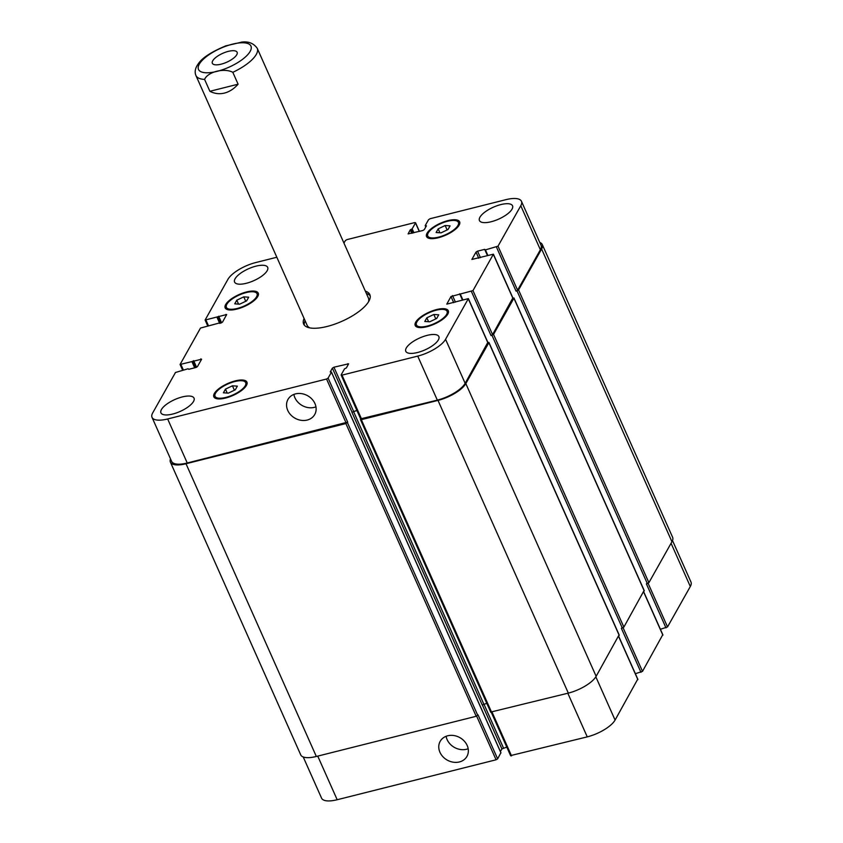 <?xml version="1.0" encoding="UTF-8"?>
<svg xmlns="http://www.w3.org/2000/svg" width="843" height="843" viewBox="0 0 843 843"><rect width="100%" height="100%" fill="white"/><g stroke="black" fill="none" stroke-linecap="round" stroke-linejoin="round"><path stroke-width="1.26" d="M221.119 64.184A13.562 4.879 156 0 1 212.352 63.288A13.562 4.879 156 0 1 222.752 53.32A13.562 4.879 156 0 1 237.125 52.255A13.562 4.879 156 0 1 221.119 64.184M241.678 42.15L225.576 45.933M209.886 91.297L204.586 79.4C207.778 71.824 224.196 67.693 232.816 72.308L238.105 84.195L209.886 91.297C214.596 93.71 219.454 94.3 224.449 93.078C229.444 91.792 233.996 88.831 238.105 84.195M304.312 325.135A36.217 13.035 156 0 1 305.113 320.761M366.389 293.48A36.217 13.035 156 0 1 370.182 295.809M365.377 291.193A36.217 13.035 156 0 1 369.824 294.597A36.217 13.035 156 0 1 327.084 326.473A36.217 13.035 156 0 1 303.649 324.06A36.217 13.035 156 0 1 304.091 318.475M309.961 327.916A33.541 12.065 156 0 1 307.115 325.261L195.934 75.533A33.541 12.065 -24 0 0 204.586 79.4M232.816 72.308A33.541 12.065 -24 0 0 257.21 48.251L368.391 297.979A33.541 12.065 156 0 1 368.465 301.878M293.88 394.419A15.353 12.887 -150.6 0 0 294.892 397.706A15.353 12.887 -150.6 0 0 315.956 406.842M287.737 410.393A15.353 12.887 29.4 0 1 287.958 399.445A15.353 12.887 29.4 0 1 307.663 395.746A15.353 12.887 29.4 0 1 314.724 414.514A15.353 12.887 29.4 0 1 301.067 420.309A15.353 12.887 29.4 0 1 287.737 410.393M446.095 736.297A15.353 12.887 -150.6 0 0 447.106 739.585A15.353 12.887 -150.6 0 0 468.171 748.732M439.951 752.283A15.353 12.887 29.4 0 1 440.183 741.334A15.353 12.887 29.4 0 1 459.888 737.636A15.353 12.887 29.4 0 1 466.938 756.403A15.353 12.887 29.4 0 1 453.281 762.198A15.353 12.887 29.4 0 1 439.951 752.283M225.471 389.129L232.447 385.809L237.357 386.147L235.292 389.803L228.316 393.133L223.406 392.796L225.471 389.129L227.22 393.059M232.447 385.809L234.417 390.225M236.799 300.182L243.775 296.862L248.685 297.2L246.62 300.867L239.644 304.186L234.733 303.849L236.799 300.182L238.548 304.112M243.775 296.862L245.745 301.278M438.181 228.853L445.157 225.524L450.067 225.861L448.002 229.528L441.026 232.858L436.116 232.52L438.181 228.853L439.93 232.784M445.157 225.524L447.127 229.949M426.853 317.8L433.829 314.471L438.739 314.808L436.674 318.475L429.698 321.805L424.788 321.468L426.853 317.8L428.602 321.731M433.829 314.471L435.799 318.896M438.623 237.125A16.765 6.038 -24 0 0 458.413 222.373A16.765 6.038 -24 0 0 440.636 223.68A16.765 6.038 -24 0 0 427.77 236.008A16.765 6.038 -24 0 0 438.623 237.125M438.265 237.758A18.114 6.523 156 0 1 426.547 236.556A18.114 6.523 156 0 1 440.436 223.237A18.114 6.523 156 0 1 459.635 221.825A18.114 6.523 156 0 1 438.265 237.758M427.296 326.072A16.765 6.038 -24 0 0 447.085 311.32A16.765 6.038 -24 0 0 429.308 312.627A16.765 6.038 -24 0 0 416.442 324.955A16.765 6.038 -24 0 0 427.296 326.072M426.937 326.705A18.114 6.523 156 0 1 415.22 325.503A18.114 6.523 156 0 1 429.108 312.184A18.114 6.523 156 0 1 448.307 310.772A18.114 6.523 156 0 1 426.937 326.705M225.913 397.401A16.765 6.038 -24 0 0 245.703 382.648A16.765 6.038 -24 0 0 227.926 383.955A16.765 6.038 -24 0 0 215.06 396.294A16.765 6.038 -24 0 0 225.913 397.401M225.555 398.044A18.114 6.523 156 0 1 213.837 396.832A18.114 6.523 156 0 1 227.726 383.512A18.114 6.523 156 0 1 246.925 382.1A18.114 6.523 156 0 1 225.555 398.044M237.241 308.454A16.765 6.038 -24 0 0 257.031 293.701A16.765 6.038 -24 0 0 239.254 295.008A16.765 6.038 -24 0 0 226.388 307.347A16.765 6.038 -24 0 0 237.241 308.454M236.883 309.096A18.114 6.523 156 0 1 225.165 307.885A18.114 6.523 156 0 1 239.054 294.565A18.114 6.523 156 0 1 258.253 293.153A18.114 6.523 156 0 1 236.883 309.096M246.314 283.29A18.114 6.523 156 0 1 234.596 282.089A18.114 6.523 156 0 1 248.485 268.769A18.114 6.523 156 0 1 267.684 267.357A18.114 6.523 156 0 1 246.314 283.29M172.657 414.061A18.114 6.523 156 0 1 160.939 412.859A18.114 6.523 156 0 1 174.838 399.54A18.114 6.523 156 0 1 194.027 398.128A18.114 6.523 156 0 1 172.657 414.061M417.506 352.511A18.114 6.523 156 0 1 405.789 351.31A18.114 6.523 156 0 1 419.677 337.99A18.114 6.523 156 0 1 438.876 336.578A18.114 6.523 156 0 1 417.506 352.511M491.163 221.741A18.114 6.523 156 0 1 479.446 220.539A18.114 6.523 156 0 1 493.334 207.209A18.114 6.523 156 0 1 512.533 205.797A18.114 6.523 156 0 1 491.163 221.741M343.955 243.079L345.367 240.571L346.916 239.633L414.661 222.605L415.494 222.942L412.164 228.843L410.267 229.865L408.086 233.922L422.733 230.55L424.282 229.612L426.432 225.808L425.241 225.555L428.571 219.654L430.109 218.716L505.821 199.686A24.152 8.693 156 0 1 521.448 201.287A24.152 8.693 156 0 1 520.784 205.734L498.002 246.177L485.41 249.886L484.683 249.359L477.549 251.151L476.01 252.089L471.859 259.454L493.397 254.175L472.976 290.614L450.973 296.525L446.79 304.133L468.371 298.612L445.557 339.297A24.152 8.693 156 0 1 417.728 356.104L342.016 375.135L341.183 374.808L344.502 368.897L346.41 367.875L348.591 363.818L333.933 367.2L332.384 368.128L330.245 371.942L331.436 372.184L328.106 378.086L326.557 379.023L167.652 418.971A24.152 8.693 156 0 1 152.025 417.369A24.152 8.693 156 0 1 152.688 412.922L175.47 372.49L188.063 368.77L188.79 369.297L195.924 367.506L197.462 366.579L201.614 359.213L180.075 364.482L200.497 328.053L222.499 322.142L226.683 314.523L205.102 320.045L227.916 279.36A24.152 8.693 156 0 1 255.745 262.552L276.841 257.252M672.503 540.563L690.975 582.06A24.152 8.693 156 0 1 690.312 586.507L667.53 626.939L660.396 629.278M662.714 634.811L642.503 671.376L635.369 673.715M637.687 679.247L615.084 720.07A24.152 8.693 156 0 1 587.255 736.877L510.71 755.57M506.801 747.119L501.922 748.9L500.415 751.566M500.879 752.757L497.633 758.858L496.084 759.785L337.179 799.733A24.152 8.693 156 0 1 321.552 798.131L303.227 756.972M356.874 410.383L351.921 412.28L482.249 705.001L486.78 703.315M490.826 712.05L568.319 693.115A24.152 8.693 -24 0 0 596.149 676.318L619.036 634.979M640.965 672.314L621.365 628.288L623.862 627.118L644.063 590.543M665.991 627.877L646.391 583.851L648.889 582.682L671.945 541.733A24.152 8.693 -24 0 0 672.609 537.286L542.281 244.565A24.152 8.693 156 0 1 541.617 249.012L518.561 289.96L516.064 291.13L496.464 247.104M152.025 417.369L171.624 461.395A24.152 8.693 156 0 0 187.251 462.997L347.706 422.111L345.872 423.555L186.008 463.745A24.152 8.693 156 0 1 170.391 462.133L300.719 754.854A24.152 8.693 -24 0 0 316.336 756.466L476.2 716.276L478.034 714.832L497.633 758.858M521.448 201.287L541.048 245.313A24.152 8.693 156 0 1 540.384 249.76L517.602 290.192L516.064 291.13M512.786 298.064L492.575 334.629L491.037 335.567L471.437 291.541M487.76 342.5L465.157 383.323A24.152 8.693 156 0 1 437.327 400.13L360.783 418.823M539.773 242.457A24.152 8.693 156 0 1 542.281 244.565M512.871 297.927L513.914 298.211L493.534 334.397L491.037 335.567M487.844 342.363L488.877 342.648L465.821 383.597A24.152 8.693 156 0 1 437.991 400.393L361.331 419.666L360.456 419.582L360.699 418.971M356.916 410.478L351.921 412.28M170.391 462.133A24.152 8.693 156 0 1 170.497 458.855M205.924 72.761A28.704 10.327 -24 0 0 217.083 71.36A28.704 10.327 -24 0 0 251.235 47.018A28.704 10.327 -24 0 0 213.785 51.739A28.704 10.327 -24 0 0 205.924 72.761M671.07 543.292L690.312 586.507M648.109 583.314L667.53 626.939M643.652 591.976L662.883 635.19M623.082 627.75L642.503 671.376M618.614 636.412L637.856 679.627M595.832 676.834L615.084 720.07M567.824 693.241L587.255 736.877M492.112 712.272L511.543 755.908M483.903 704.042L503.461 747.962M482.322 704.885L501.922 748.9M476.653 716.129L496.084 759.785M317.748 756.108L337.179 799.733M540.384 249.76L520.784 205.734M517.602 290.192L498.002 246.177M480.457 257.673L477.549 251.151M478.75 258.264L476.01 252.089M512.955 298.454L493.355 254.428M492.575 334.629L472.976 290.614M455.431 302.121L452.522 295.587M453.724 302.7L450.973 296.525M487.928 342.89L468.329 298.865M465.157 383.323L445.557 339.297M437.327 400.13L417.728 356.104M361.615 419.161L342.016 375.135M348.17 364.745L347.727 363.733M353.533 411.215L333.933 367.2M351.995 412.153L332.384 368.128M346.157 423.049L326.557 379.023M347.706 422.111L328.106 378.086M187.251 462.997L167.652 418.971M201.235 359.887L200.782 358.876M183.342 369.961L180.939 364.566M226.261 315.451L225.808 314.439M208.369 325.524L205.977 320.129M419.266 231.425L415.494 222.942M500.963 752.957L331.436 372.184M353.459 411.342L483.787 704.063M361.331 419.666L491.659 712.388M437.991 400.393L568.319 693.115M465.821 383.597L596.149 676.318M488.877 342.648L619.205 635.369M459.656 293.796L462.343 299.823M460.046 294.344L462.47 299.792M460.383 294.323L462.775 299.718M491.985 335.324L622.313 628.046M493.534 334.397L623.862 627.118M513.914 298.211L644.242 590.932M484.683 249.359L487.37 255.387M485.073 249.907L487.496 255.355M485.41 249.886L487.802 255.281M517.012 290.888L647.34 583.609M518.561 289.96L648.889 582.682M541.617 249.012L671.945 541.733M425.325 225.755L425.831 226.872M425.652 225.724L426.021 226.535M410.267 229.865L411.795 233.3M411.036 229.401L412.67 233.079M411.395 229.317L413.028 232.984M412.164 228.843L413.913 232.763M217.03 317.358L219.707 323.385M217.8 316.884L220.592 323.164M217.905 316.694L220.761 323.122M218.685 316.23L221.614 322.827M191.993 361.795L194.68 367.822M192.773 361.32L195.565 367.601M192.878 361.131L195.734 367.559M193.648 360.667L196.588 367.263M186.008 463.745L316.336 756.466M345.872 423.555L476.2 716.276M347.421 422.617L477.749 715.338M257.21 48.251C253.469 43.119 248.127 41.096 241.161 42.192M225.987 45.785C211.33 51.887 202.078 57.925 198.231 63.899C195.197 68.114 194.427 71.982 195.934 75.533M459.414 224.617L458.413 222.373M428.771 238.263L427.77 236.008M448.086 313.564L447.085 311.32M417.443 327.21L416.442 324.955M246.704 384.903L245.703 382.648M216.061 398.539L215.06 396.294M258.032 295.956L257.031 293.701M227.389 309.592L226.388 307.347M662.925 634.948L643.725 591.828M637.898 679.384L618.699 636.275M510.668 755.813L491.364 712.451M512.997 298.201L493.397 254.175M487.971 342.637L468.371 298.612M360.741 419.076L341.141 375.051M182.604 370.151L180.075 364.482M207.631 325.714L205.102 320.045M419.403 231.382L415.525 222.7M331.447 372.058L500.974 752.831M360.456 419.582L490.784 712.303M488.919 342.395L619.247 635.116M459.941 294.281L462.407 299.813M513.945 297.958L644.273 590.68M484.978 249.844L487.433 255.366M425.22 225.682L425.789 226.946"/></g></svg>
